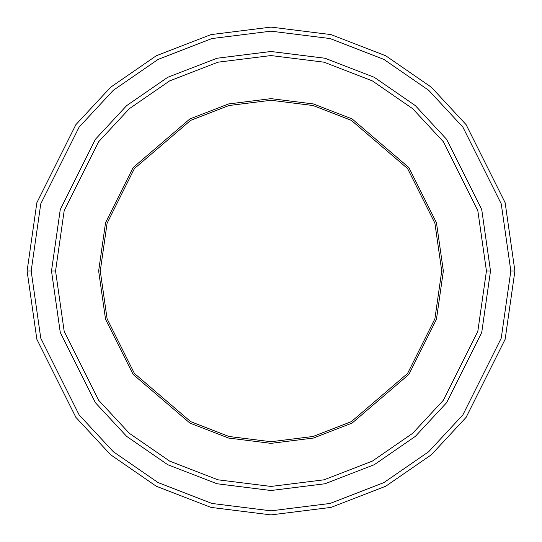 <?xml version="1.0" encoding="UTF-8"?>
<svg xmlns="http://www.w3.org/2000/svg" width="542" height="542" viewBox="0 0 542 542"><rect width="100%" height="100%" fill="white"/><g stroke="black" fill="none" stroke-linecap="round" stroke-linejoin="round"><path stroke-width="0.81" d="M100.27 271L107.099 223.196L134.416 168.562L190.655 120.358L228.975 105.521L271 100.27L313.025 105.521L351.345 120.358L407.584 168.562L434.901 223.196L441.73 271L443.356 271L436.459 222.742L408.885 167.586L352.11 118.922L313.425 103.949L271 98.644L228.575 103.949L189.89 118.922L133.115 167.586L105.541 222.742L98.644 271L100.27 271L107.099 318.804L134.416 373.438L190.655 421.642L228.975 436.479L271 441.73L313.025 436.479L351.345 421.642L407.584 373.438L434.901 318.804L441.73 271L434.894 223.196L407.584 168.562L351.345 120.358L313.025 105.527L271 100.277L228.975 105.527L190.655 120.358L134.416 168.562L107.106 223.196L100.277 271L107.106 223.196L134.416 168.562L190.655 120.358L228.975 105.527L271 100.277L313.025 105.527L351.345 120.358L407.584 168.562L434.894 223.196L441.723 271L434.901 223.196L407.584 168.562L351.345 120.358L313.025 105.521L271 100.27L228.975 105.521L190.655 120.358L134.416 168.562L107.099 223.196L100.27 271L107.106 318.804L134.416 373.438L190.655 421.642L228.975 436.473L271 441.723L313.025 436.473L351.345 421.642L407.584 373.438L434.894 318.804L441.723 271L434.894 318.804L407.584 373.438L351.345 421.642L313.025 436.473L271 441.723L228.975 436.473L190.655 421.642L134.416 373.438L107.106 318.804L100.277 271L98.644 271L105.541 222.742L133.115 167.586L189.89 118.922L228.575 103.949L271 98.644L313.425 103.949L352.11 118.922L408.885 167.586L436.459 222.742L443.356 271L436.459 319.258L408.885 374.414L352.11 423.078L313.425 438.051L271 443.356L228.575 438.051L189.89 423.078L133.115 374.414L105.541 319.258L98.644 271L105.541 319.258L133.115 374.414L189.89 423.078L228.575 438.051L271 443.356L313.425 438.051L352.11 423.078L408.885 374.414L436.459 319.258L443.356 271L441.73 271L434.901 318.804L407.584 373.438L351.345 421.642L313.025 436.479L271 441.73L228.975 436.479L190.655 421.642L134.416 373.438L107.099 318.804L100.27 271M510.835 271L501.242 338.154L462.868 414.901L428.702 451.696L383.865 482.617L330.037 503.457L271 510.835L211.963 503.457L158.135 482.617L113.298 451.696L79.132 414.901L40.758 338.154L31.165 271L27.1 271L36.856 339.292L75.88 417.34L110.629 454.758L156.225 486.208L210.96 507.393L271 514.9L331.04 507.393L385.775 486.208L431.371 454.758L466.12 417.34L505.144 339.292L514.9 271L510.835 271L501.242 203.846L462.868 127.099L428.702 90.304L383.865 59.383L330.037 38.543L271 31.165L211.963 38.543L158.135 59.383L113.298 90.304L79.132 127.099L40.758 203.846L31.165 271L40.758 338.154L79.132 414.901L113.298 451.696L158.135 482.617L211.963 503.457L271 510.835L330.037 503.457L383.865 482.617L428.702 451.696L462.868 414.901L501.242 338.154L510.835 271L514.9 271L505.144 339.292L466.12 417.34L431.371 454.758L385.775 486.208L331.04 507.393L271 514.9L210.96 507.393L156.225 486.208L110.629 454.758L75.88 417.34L36.856 339.292L27.1 271L36.856 202.708L75.88 124.66L110.629 87.242L156.225 55.792L210.96 34.607L271 27.1L331.04 34.607L385.775 55.792L431.371 87.242L466.12 124.66L505.144 202.708L514.9 271L505.144 202.708L466.12 124.66L431.371 87.242L385.775 55.792L331.04 34.607L271 27.1L210.96 34.607L156.225 55.792L110.629 87.242L75.88 124.66L36.856 202.708L27.1 271L31.165 271L40.758 203.846L79.132 127.099L113.298 90.304L158.135 59.383L211.963 38.543L271 31.165L330.037 38.543L383.865 59.383L428.702 90.304L462.868 127.099L501.242 203.846L510.835 271M486.438 271L477.82 331.325L443.356 400.267L412.658 433.315L372.381 461.093L324.035 479.812L271 486.438L217.965 479.812L169.619 461.093L129.342 433.315L98.644 400.267L64.18 331.325L55.562 271L51.497 271L60.277 332.463L95.392 402.706L126.665 436.385L167.702 464.684L216.969 483.749L271 490.503L325.031 483.749L374.298 464.684L415.335 436.385L446.608 402.706L481.723 332.463L490.503 271L486.438 271L477.82 210.675L443.356 141.733L412.658 108.685L372.381 80.907L324.035 62.188L271 55.562L217.965 62.188L169.619 80.907L129.342 108.685L98.644 141.733L64.18 210.675L55.562 271L64.18 331.325L98.644 400.267L129.342 433.315L169.619 461.093L217.965 479.812L271 486.438L324.035 479.812L372.381 461.093L412.658 433.315L443.356 400.267L477.82 331.325L486.438 271L490.503 271L481.723 332.463L446.608 402.706L415.335 436.385L374.298 464.684L325.031 483.749L271 490.503L216.969 483.749L167.702 464.684L126.665 436.385L95.392 402.706L60.277 332.463L51.497 271L60.27 209.537L95.392 139.294L126.665 105.615L167.702 77.316L216.969 58.245L271 51.49L325.031 58.245L374.298 77.316L415.335 105.615L446.608 139.294L481.73 209.537L490.51 271L481.73 332.463L446.608 402.706L415.335 436.385L374.298 464.684L325.031 483.755L271 490.51L216.969 483.755L167.702 464.684L126.665 436.385L95.392 402.706L60.27 332.463L51.49 271L60.27 332.463L95.392 402.706L126.665 436.385L167.702 464.684L216.969 483.755L271 490.51L325.031 483.755L374.298 464.684L415.335 436.385L446.608 402.706L481.73 332.463L490.51 271L481.73 209.537L446.608 139.294L415.335 105.615L374.298 77.316L325.031 58.245L271 51.49L216.969 58.245L167.702 77.316L126.665 105.615L95.392 139.294L60.27 209.537L51.49 271L60.277 209.537L95.392 139.294L126.665 105.615L167.702 77.316L216.969 58.251L271 51.497L325.031 58.251L374.298 77.316L415.335 105.615L446.608 139.294L481.723 209.537L490.503 271L481.723 209.537L446.608 139.294L415.335 105.615L374.298 77.316L325.031 58.251L271 51.497L216.969 58.251L167.702 77.316L126.665 105.615L95.392 139.294L60.277 209.537L51.497 271L55.562 271L64.18 210.675L98.644 141.733L129.342 108.685L169.619 80.907L217.965 62.188L271 55.562L324.035 62.188L372.381 80.907L412.658 108.685L443.356 141.733L477.82 210.675L486.438 271"/></g></svg>
